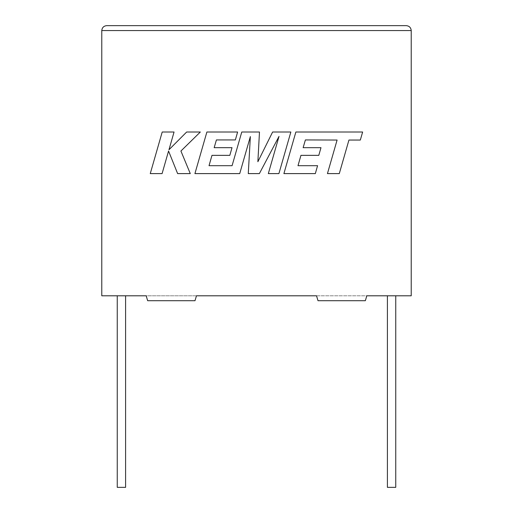 <?xml version="1.0" encoding="UTF-8"?>
<svg xmlns="http://www.w3.org/2000/svg" width="513" height="513" viewBox="0 0 513 513"><rect width="100%" height="100%" fill="white"/><g stroke="black" fill="none" stroke-linecap="round" stroke-linejoin="round"><path stroke-width="0.38" stroke-dasharray="2.56 1.92" d="M395.747 487.35L387.398 487.35M391.573 295.796L395.747 295.796L391.573 295.796M117.253 487.35L125.602 487.35M121.427 295.796L117.253 295.796L121.427 295.796M196.473 295.796L146.186 295.796L147.654 300.708L194.998 300.708L196.473 295.796L411.221 295.796L411.221 30.562L101.779 30.562L101.779 295.796L146.186 295.796L147.654 300.708L194.998 300.708L196.473 295.796L146.186 295.796L147.654 300.708L194.998 300.708L196.473 295.796M316.527 295.796L366.814 295.796L365.346 300.708L318.002 300.708L316.527 295.796M406.309 25.65L106.691 25.65M366.814 295.796L365.346 300.708L318.002 300.708L365.346 300.708L366.814 295.796M305.389 139.934L337.092 140.049L327.441 173.606L339.292 173.606L348.936 140.049L360.325 140.049L362.633 132.014L295.866 132.014L283.901 173.606L315.328 173.606L317.573 165.693L297.995 165.693L300.945 155.356L318.791 155.356L320.984 147.673L303.138 147.673L305.389 139.934M290.852 132.014L272.615 132.014L257.872 161.73L259.475 132.014L241.764 132.014L232.081 165.693L209.028 165.693L211.972 155.356L229.818 155.356L232.017 147.667L214.165 147.667L216.415 139.934L235.364 139.934L237.615 132.014L206.886 132.014L194.921 173.606L239.725 173.606L250.357 136.58L248.279 173.606L259.373 173.606L279.014 136.4L268.325 173.606L278.899 173.606L290.852 132.014M162.211 132.014L150.258 173.606L162.089 173.606L168.559 151.027L177.626 173.606L190.278 173.606L180.916 151.027L200.333 132.014L186.649 132.014L168.969 149.751L174.054 132.014L162.211 132.014"/><path stroke-width="0.77" d="M387.398 295.796L387.398 487.35L395.747 487.35L395.747 295.796M125.602 295.796L125.602 487.35L117.253 487.35L117.253 295.796M366.814 295.796L411.221 295.796L411.221 30.562C410.907 27.599 409.271 25.964 406.309 25.65C409.271 25.964 410.907 27.599 411.221 30.562L101.779 30.562L101.779 295.796L146.186 295.796L147.654 300.708L194.998 300.708L196.473 295.796L316.527 295.796L318.002 300.708L365.346 300.708L366.814 295.796M106.691 25.65C103.729 25.964 102.093 27.599 101.779 30.562C102.093 27.599 103.729 25.964 106.691 25.65L406.309 25.65M305.389 139.934L337.092 140.049L327.441 173.606L339.292 173.606L348.936 140.049L360.325 140.049L362.633 132.014L295.866 132.014L283.901 173.606L315.328 173.606L317.573 165.693L297.995 165.693L300.945 155.356L318.791 155.356L320.984 147.673L303.138 147.673L305.389 139.934M290.852 132.014L272.615 132.014L257.872 161.73L259.475 132.014L241.764 132.014L232.081 165.693L209.028 165.693L211.972 155.356L229.818 155.356L232.017 147.667L214.165 147.667L216.415 139.934L235.364 139.934L237.615 132.014L206.886 132.014L194.921 173.606L239.725 173.606L250.357 136.58L248.279 173.606L259.373 173.606L279.014 136.4L268.325 173.606L278.899 173.606L290.852 132.014M162.211 132.014L150.258 173.606L162.089 173.606L168.559 151.027L177.626 173.606L190.278 173.606L180.916 151.027L200.333 132.014L186.649 132.014L168.969 149.751L174.054 132.014L162.211 132.014"/></g></svg>
